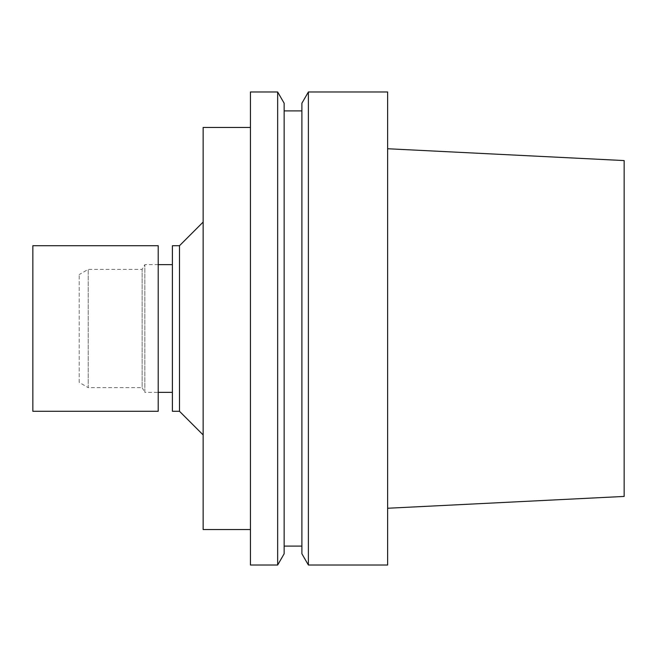 <?xml version="1.0" encoding="UTF-8"?>
<svg xmlns="http://www.w3.org/2000/svg" width="657" height="657" viewBox="0 0 657 657"><rect width="100%" height="100%" fill="white"/><g stroke="black" fill="none" stroke-linecap="round" stroke-linejoin="round"><path stroke-width="0.49" stroke-dasharray="3.29 2.46" d="M624.15 160.571L624.15 496.429M387.63 508.255L387.63 148.745L387.63 508.255M387.63 91.98L387.63 565.02M308.388 91.98L308.388 565.02M301.892 103.223L301.892 553.777M301.892 546.098L301.892 110.902L301.892 546.098M284.153 546.098L284.153 110.902L284.153 546.098M284.153 103.223L284.153 553.777M277.656 91.98L277.656 565.02M250.448 91.98L250.448 565.02M250.448 529.542L250.448 127.458L250.448 529.542M203.144 127.458L203.144 529.542M203.144 434.934L203.144 222.066L203.144 434.934M179.492 245.718L179.492 411.282M172.397 245.718L172.397 411.282M172.397 392.36L172.397 264.64L172.397 392.36M79.21 382.423L79.21 274.577L79.21 382.423L88.219 387.63L88.219 269.37L88.219 387.63L142.126 387.63L142.126 269.37L142.126 387.63L144.852 392.36L144.852 264.64L144.852 392.36L158.206 392.36M32.85 245.718L32.85 411.282M158.206 245.718L158.206 411.282M158.206 264.64L144.852 264.64L142.126 269.37L88.219 269.37L79.21 274.577"/><path stroke-width="0.99" d="M387.63 508.255L624.15 496.429L624.15 160.571L387.63 148.745M387.63 565.02L387.63 91.98L308.388 91.98L308.388 565.02L387.63 565.02M308.388 565.02L301.892 553.777L301.892 103.223L308.388 91.98M301.892 546.098L284.153 546.098M277.656 565.02L284.153 553.777L284.153 103.223L277.656 91.98L250.448 91.98L250.448 565.02L277.656 565.02L277.656 91.98M250.448 529.542L203.144 529.542L203.144 127.458L250.448 127.458M203.144 434.934L179.492 411.282L179.492 245.718L203.144 222.066M179.492 411.282L172.397 411.282L172.397 245.718L179.492 245.718M172.397 392.36L158.206 392.36M32.85 411.282L32.85 245.718L158.206 245.718L158.206 411.282L32.85 411.282M301.892 110.902L284.153 110.902M172.397 264.64L158.206 264.64"/></g></svg>
